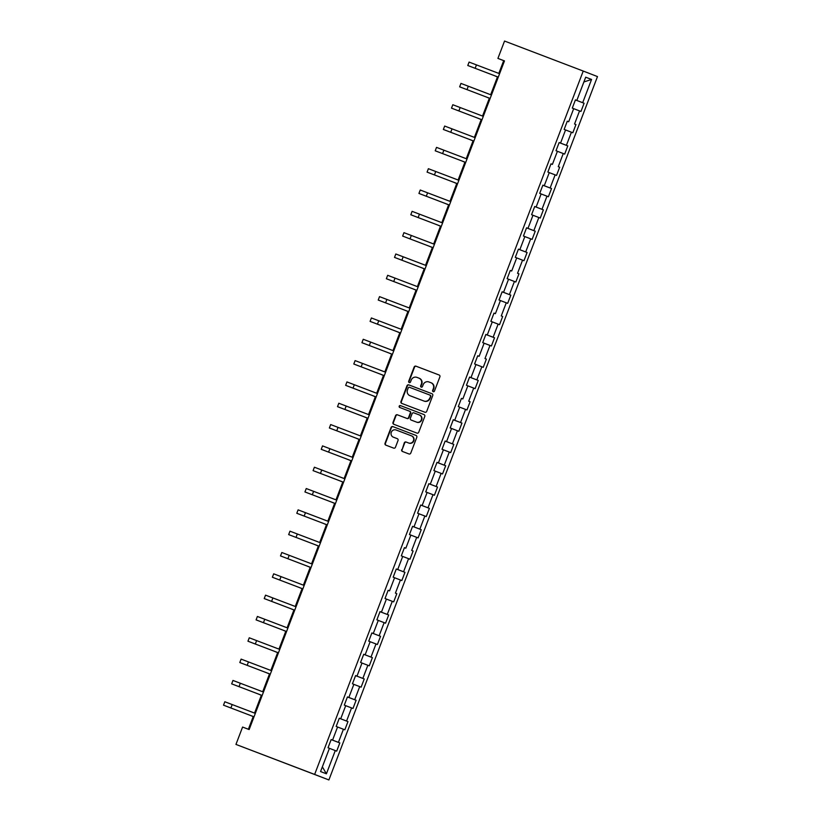 <?xml version="1.0" encoding="UTF-8"?>
<svg xmlns="http://www.w3.org/2000/svg" width="821" height="821" viewBox="0 0 821 821"><rect width="100%" height="100%" fill="white"/><g stroke="black" fill="none" stroke-linecap="round" stroke-linejoin="round"><path stroke-width="1.23" d="M433.19 391.689A1.006 0.965 -68.8 0 0 434.453 391.094L439.892 376.839A1.437 1.375 -68.8 0 0 439.122 375.002L415.949 366.166A1.437 1.375 -68.8 0 0 414.153 367.018L408.704 381.272A1.006 0.965 -68.8 0 0 409.248 382.555A1.006 0.965 -68.8 0 0 410.51 381.96L411.208 380.113A4.598 4.413 -68.8 0 1 416.976 377.393L418.905 378.132A4.598 4.413 -68.8 0 0 418.905 378.132A4.598 4.413 -68.8 0 1 421.378 383.992L420.68 385.839A1.006 0.965 -68.8 0 0 421.214 387.122A1.006 0.965 -68.8 0 0 422.476 386.527L423.184 384.68A4.598 4.413 -68.8 0 1 428.942 381.96L430.871 382.689A4.598 4.413 -68.8 0 0 430.871 382.689A4.598 4.413 -68.8 0 1 433.355 388.559L432.646 390.406A1.006 0.965 -68.8 0 0 433.19 391.679A1.006 0.965 -68.8 0 0 433.19 391.689M401.695 449.641A1.437 1.375 -68.8 0 0 402.464 451.478L408.971 453.962A1.437 1.375 -68.8 0 0 410.767 453.11L416.811 437.275A1.437 1.375 -68.8 0 0 416.042 435.448L392.869 426.602A1.437 1.375 -68.8 0 0 391.073 427.454L385.028 443.289A1.437 1.375 -68.8 0 0 385.788 445.115A1.437 1.375 -68.8 0 0 385.798 445.126L393.649 448.112A1.437 1.375 -68.8 0 0 395.455 447.26L398.041 440.487A1.437 1.375 -68.8 0 0 397.272 438.66L393.372 437.172A3.838 3.684 -68.8 0 0 393.372 437.172A3.838 3.684 -68.8 0 1 391.299 432.257A3.838 3.684 -68.8 0 1 396.112 429.999L411.362 435.807A3.838 3.684 -68.8 0 0 411.362 435.807A3.838 3.684 -68.8 0 1 413.435 440.723A3.838 3.684 -68.8 0 1 408.622 442.991L406.077 442.016A1.437 1.375 -68.8 0 0 404.281 442.868L402.074 449.795A1.437 1.375 -68.8 0 0 402.783 451.601M583.228 71.058L504.546 41.05L497.916 58.404L504.474 60.908L249.143 729.561L242.585 727.057L235.955 744.421L314.638 774.429L583.228 71.058L597.483 76.579L328.893 779.95L314.638 774.429M424.898 412.234A1.437 1.375 -68.8 0 0 426.704 411.383L432.749 395.548A1.437 1.375 -68.8 0 0 431.969 393.721L408.796 384.885A1.437 1.375 -68.8 0 0 407 385.737L400.956 401.561A1.437 1.375 -68.8 0 0 401.726 403.398L424.898 412.234M424.785 416.411L418.731 432.246A1.437 1.375 -68.8 0 1 416.935 433.098L393.762 424.262A1.437 1.375 -68.8 0 0 393.762 424.262A1.437 1.375 -68.8 0 1 392.992 422.425L395.578 415.652A1.437 1.375 -68.8 0 1 397.374 414.8L406.775 418.382A1.437 1.375 -68.8 0 0 408.571 417.53L410.295 413.035A1.437 1.375 -68.8 0 0 409.515 411.208L399.735 407.473A1.006 0.965 -68.8 0 0 399.735 407.473A1.006 0.965 -68.8 0 1 399.191 406.19A1.006 0.965 -68.8 0 1 400.453 405.595L424.005 414.584A1.437 1.375 -68.8 0 0 424.005 414.584L424.005 414.584A1.437 1.375 -68.8 0 1 424.785 416.411M331.14 739.608L339.822 742.923L338.416 742.379L343.424 729.253L344.83 729.797L347.971 721.597L346.565 721.054L351.573 707.928L352.979 708.472L356.109 700.272L354.703 699.728L359.711 686.613L361.117 687.156L364.247 678.957L362.841 678.413L367.859 665.287L369.265 665.831L372.395 657.631L370.989 657.087L375.997 643.962L377.403 644.506L380.534 636.306L379.128 635.762L384.136 622.646L385.542 623.19L388.682 614.98L387.276 614.436L392.284 601.321L393.69 601.865L396.82 593.665L395.414 593.121L400.422 579.995L401.828 580.539L404.958 572.34L403.552 571.796L408.571 558.67L409.977 559.214L413.107 551.014L411.701 550.47L416.709 537.355L418.115 537.899L421.245 529.699L419.839 529.155L424.847 516.029L426.253 516.573L429.393 508.373L427.987 507.83L432.995 494.704L434.401 495.248L437.531 487.048L436.125 486.504L441.134 473.389L442.54 473.933L445.67 465.733L444.264 465.179L449.282 452.063L450.688 452.607L453.818 444.407L452.412 443.863L457.42 430.738L458.826 431.282L461.956 423.082L460.55 422.538L465.558 409.412L466.964 409.966L470.105 401.756L468.699 401.212L473.707 388.097L475.113 388.641L478.243 380.441L476.837 379.897L481.845 366.771L483.251 367.315L486.381 359.116L484.975 358.572L489.993 345.446L491.399 345.99L494.529 337.79L493.123 337.246L498.131 324.131L499.537 324.675L502.668 316.475L501.262 315.931L506.27 302.805L507.676 303.349L510.816 295.15L509.41 294.606L514.418 281.48L515.824 282.024L518.954 273.824L517.548 273.28L522.556 260.165L523.962 260.709L527.092 252.499L525.686 251.955L530.705 238.839L532.111 239.383L535.241 231.183L533.835 230.639L538.843 217.514L540.249 218.058L543.379 209.858L541.973 209.314L546.981 196.188L548.387 196.732L551.527 188.532L550.121 187.988L555.129 174.873L556.535 175.417L559.665 167.217L558.259 166.673L563.268 153.548L564.674 154.091L567.804 145.892L566.398 145.348L571.416 132.222L572.822 132.766L575.952 124.566L574.546 124.022L579.554 110.907L580.96 111.451L584.09 103.251L582.684 102.697L591.561 79.463L585.701 77.195L576.835 100.429L575.429 99.885L572.299 108.085L573.694 108.629L568.686 121.754L567.28 121.21L564.15 129.41L571.416 132.222M339.822 742.923L336.692 751.123L335.286 750.579L326.409 773.813L320.559 771.545L329.437 748.311L328.031 747.767L331.161 739.557L332.567 740.101L337.575 726.985L336.169 726.441L339.299 718.242L340.705 718.786L345.713 705.66L344.307 705.116L347.437 696.916L348.843 697.46L353.861 684.334L352.455 683.79L355.585 675.591L356.991 676.135L361.999 663.019L360.593 662.475L363.724 654.275L365.129 654.819L370.148 641.694L368.742 641.15L371.872 632.95L373.278 633.494L378.286 620.368L376.88 619.824L380.01 611.624L381.416 612.168L386.424 599.053L385.018 598.509L388.148 590.299L389.554 590.853L394.573 577.727L393.167 577.184L396.297 568.984L404.958 572.34M565.556 129.954L560.548 143.08L559.142 142.536L556.012 150.736L557.418 151.28L552.4 164.395L550.994 163.851L547.864 172.051L549.27 172.605L544.261 185.72L542.855 185.177L539.725 193.376L541.131 193.92L536.123 207.046L534.717 206.502L531.587 214.702L532.983 215.246L527.975 228.371L526.569 227.817L523.439 236.027L524.845 236.571L519.837 249.687L518.431 249.143L515.301 257.342L516.707 257.886L511.688 271.012L510.282 270.468L507.152 278.668L508.558 279.212L503.55 292.338L502.144 291.794L499.014 299.993L500.42 300.537L495.412 313.653L494.006 313.109L490.876 321.309L492.282 321.853L487.264 334.978L485.858 334.434L482.727 342.634L484.133 343.178L479.125 356.304L477.719 355.76L474.589 363.96L475.995 364.503L470.977 377.619L469.571 377.075L466.441 385.285L467.847 385.829L462.839 398.944L461.433 398.401L458.303 406.6L459.709 407.144L454.701 420.27L453.295 419.726L450.165 427.926L451.571 428.47L446.552 441.595L445.146 441.051L442.016 449.251L443.422 449.795L438.414 462.911L437.008 462.367L433.878 470.566L435.284 471.11L430.266 484.236L428.86 483.692L425.73 491.892L427.136 492.436L422.127 505.562L420.721 505.018L417.591 513.217L418.997 513.761L413.989 526.877L412.583 526.333L409.453 534.533L410.859 535.087L405.841 548.202L404.435 547.658L401.305 555.858L402.711 556.402L397.703 569.528L396.779 569.179M338.416 742.379L332.567 740.101M337.564 727.006L343.424 729.253M339.781 718.437L347.971 721.597M339.771 718.457L346.565 721.054M345.703 705.691L351.573 707.928M340.705 718.786L339.299 718.252M354.703 699.728L348.843 697.46M353.851 684.365L359.711 686.613M362.841 678.413L355.575 675.621M361.989 663.04L367.859 665.287M356.991 676.135L355.575 675.601M370.989 657.087L365.129 654.819M370.138 641.714L375.997 643.962M372.354 633.145L380.534 636.306M372.344 633.165L379.128 635.762M378.276 620.399L384.136 622.646M373.278 633.494L371.862 632.96M380.492 611.819L381.416 612.168M380.482 611.84L387.276 614.436M386.414 599.073L392.284 601.321M395.414 593.121L396.82 593.665M394.562 577.748L400.422 579.995M389.554 590.853L388.148 590.32M396.769 569.199L403.552 571.796M402.701 556.433L408.571 558.67M397.703 569.528L396.286 568.994M411.701 550.47L413.107 551.014M410.849 535.107L416.709 537.355M405.841 548.202L404.435 547.669M413.066 526.528L421.245 529.699M413.055 526.548L419.839 529.155M418.987 513.782L424.847 516.029M413.989 526.877L412.573 526.343M421.204 505.213L429.393 508.373M421.194 505.233L427.987 507.83M427.125 492.467L432.995 494.704M422.127 505.562L420.721 505.028M429.342 483.887L437.531 487.048M429.342 483.908L436.125 486.504M435.274 471.141L441.134 473.389M430.266 484.236L428.86 483.702M444.264 465.179L438.414 462.911M443.412 449.816L449.282 452.063M445.629 441.246L453.818 444.407M445.618 441.267L452.412 443.863M451.56 428.49L457.42 430.738M446.552 441.595L445.146 441.062M460.55 422.538L454.701 420.27M459.698 407.175L465.558 409.412M468.699 401.212L470.105 401.756M467.837 385.849L473.707 388.097M462.839 398.944L461.433 398.411M470.053 377.27L470.977 377.619M470.053 377.291L476.837 379.897M475.985 364.524L481.845 366.771M484.975 358.572L486.381 359.116M484.123 343.209L489.993 345.446M479.125 356.304L477.709 355.77M486.33 334.65L493.123 337.246M492.272 321.883L498.131 324.131M487.264 334.978L485.858 334.445M501.262 315.931L502.668 316.475M500.41 300.558L506.27 302.805M495.412 313.653L493.996 313.119M502.626 291.989L510.816 295.15M502.616 292.009L509.41 294.606M508.548 279.232L514.418 281.48M503.55 292.338L502.144 291.804M517.548 273.28L518.954 273.824M516.696 257.917L522.556 260.165M511.688 271.012L510.282 270.478M518.913 249.338L527.092 252.499M518.903 249.358L525.686 251.955M524.835 236.592L530.705 238.839M519.837 249.687L518.42 249.153M533.835 230.639L527.975 228.371M532.983 215.266L538.843 217.514M535.2 206.697L543.379 209.858M535.189 206.718L541.973 209.314M541.121 193.951L546.981 196.188M536.123 207.046L534.707 206.512M550.121 187.988L544.261 185.72M549.259 172.626L555.129 174.873M558.259 166.673L559.665 167.217M557.408 151.3L563.268 153.548M552.4 164.395L550.994 163.861M566.398 145.348L560.548 143.08M574.546 124.022L575.952 124.566M573.694 108.659L579.554 110.907M568.686 121.754L567.28 121.221M575.911 100.08L576.835 100.429M575.901 100.1L582.684 102.697M583.895 81.946L591.561 79.463M235.955 744.421L328.893 779.95M497.916 58.404L503.694 60.651L498.819 73.408M497.505 76.835L490.671 94.733M489.367 98.161L482.532 116.059M481.229 119.476L474.394 137.384M473.081 140.802L466.246 158.699M464.922 162.189L462.592 161.285L464.922 162.168L458.108 180.025M456.794 183.442L449.959 201.35M448.656 204.768L441.821 222.665M440.518 226.093L433.683 243.991M432.349 247.48L430.03 246.577L432.359 247.449L425.535 265.316M424.231 268.734L417.396 286.632M416.083 290.059L409.248 307.957M407.945 311.385L401.11 329.283M399.806 332.7L392.972 350.608M391.658 354.025L384.823 371.923M383.52 375.351L376.685 393.249M375.371 396.666L368.537 414.574M367.233 417.992L360.398 435.889M359.064 439.379L356.745 438.476L359.075 439.358L352.26 457.215M350.947 460.643L344.112 478.54M342.809 481.958L335.974 499.866M334.66 503.283L327.825 521.181M326.522 524.609L319.687 542.507M318.384 545.924L311.549 563.832M310.235 567.249L303.401 585.147M302.097 588.575L295.262 606.473M293.949 609.9L287.114 627.798M285.811 631.216L278.976 649.113M277.672 652.541L270.838 670.439M269.524 673.867L262.689 691.764M261.386 695.182L254.551 713.09M253.217 716.569L250.898 715.666L253.227 716.548L248.373 729.264M322.355 766.845L326.409 773.813M329.426 748.331L335.286 750.579M504.463 60.939L503.694 60.651M575.408 99.936L584.09 103.251M559.122 142.577L567.804 145.892M542.835 185.228L551.527 188.532M526.548 227.869L535.241 231.183M485.847 334.486L494.529 337.79M469.561 377.126L478.243 380.441M453.274 419.767L461.956 423.082M436.988 462.418L445.67 465.733M379.99 611.676L388.682 614.98M363.713 654.316L372.395 657.631M355.565 675.642L364.247 678.957M347.427 696.967L356.109 700.272M433.385 391.74A1.006 0.965 -68.8 0 1 433.036 390.55L433.734 388.702A4.598 4.413 -68.8 0 0 431.261 382.843L430.912 382.709M418.946 378.142L419.285 378.276A4.598 4.413 -68.8 0 1 421.768 384.146L421.06 385.983A1.006 0.965 -68.8 0 0 421.419 387.173M439.194 375.033L416.329 366.32A1.437 1.375 -68.8 0 0 414.533 367.161L409.094 381.416A1.006 0.965 -68.8 0 0 409.443 382.607M432.041 393.752L409.186 385.028A1.437 1.375 -68.8 0 0 407.39 385.88L401.346 401.715A1.437 1.375 -68.8 0 0 402.044 403.511M430.378 396.338A1.006 0.965 -68.8 0 0 429.835 395.055L409.505 387.296A1.006 0.965 -68.8 0 0 408.242 387.892L407.493 389.842A4.598 4.413 -68.8 0 0 409.956 395.701A4.598 4.413 -68.8 0 0 409.977 395.701L423.882 401.007A4.598 4.413 -68.8 0 0 429.64 398.288L430.768 396.492A1.006 0.965 -68.8 0 0 430.225 395.209L430.225 395.209M430.768 396.492L430.019 398.431A4.598 4.413 -68.8 0 1 424.262 401.161L410.367 395.855M409.905 411.362L409.905 411.352A1.437 1.375 -68.8 0 0 409.905 411.352A1.437 1.375 -68.8 0 1 410.674 413.189L408.961 417.684A1.437 1.375 -68.8 0 1 407.154 418.536L397.764 414.954A1.437 1.375 -68.8 0 0 395.958 415.795L393.372 422.579A1.437 1.375 -68.8 0 0 394.08 424.375M424.077 414.605L400.833 405.748A1.006 0.965 -68.8 0 0 399.591 406.313A1.006 0.965 -68.8 0 0 400.053 407.596M416.524 422.107A3.838 3.684 -68.8 0 0 421.337 419.839A3.838 3.684 -68.8 0 0 419.264 414.923L413.887 412.871A1.437 1.375 -68.8 0 0 412.091 413.722L410.377 418.217A1.437 1.375 -68.8 0 0 411.147 420.054L416.914 422.251A3.838 3.684 -68.8 0 0 421.717 419.983A3.838 3.684 -68.8 0 0 419.664 415.077A3.838 3.684 -68.8 0 0 419.654 415.077L419.305 414.944M411.526 420.198L411.526 420.198A1.437 1.375 -68.8 0 0 411.537 420.198L416.914 422.251M411.403 435.828L411.752 435.961A3.838 3.684 -68.8 0 1 411.762 435.972A3.838 3.684 -68.8 0 1 413.815 440.877A3.838 3.684 -68.8 0 1 409.012 443.135L406.467 442.17A1.437 1.375 -68.8 0 0 404.671 443.022L402.074 449.795M397.333 438.691L393.752 437.326M416.114 435.469L393.249 426.756A1.437 1.375 -68.8 0 0 391.453 427.608L385.408 443.443A1.437 1.375 -68.8 0 0 386.116 445.239M497.485 76.897L495.166 75.994L497.495 76.876M467.785 65.506L498.275 77.123L467.785 65.506L469.089 62.088L499.589 73.705M489.347 98.222L487.017 97.319L489.357 98.192M481.198 119.538L478.879 118.635L481.209 119.517M459.647 86.831L490.137 98.448L459.647 86.831L460.95 83.414L491.44 95.031M451.509 108.146L481.999 119.763L451.509 108.146L452.812 104.739L483.302 116.346M473.06 140.863L470.741 139.96L473.07 140.843M456.774 183.514L454.454 182.611L456.784 183.483M443.361 129.472L473.85 141.089L443.361 129.472L444.664 126.054L475.154 137.671M435.222 150.797L465.712 162.414L435.222 150.797L436.526 147.38L467.016 158.997M427.074 172.123L457.564 183.73L427.074 172.123L428.377 168.705L458.877 180.312M418.936 193.438L449.426 205.055L418.936 193.438L420.239 190.02L450.729 201.638M410.798 214.763L441.288 226.38L410.798 214.763L412.101 211.346L442.591 222.963M402.649 236.089L433.139 247.706L402.649 236.089L403.953 232.671L434.442 244.289M394.511 257.404L425.001 269.021L394.511 257.404L395.814 253.987L426.304 265.604M386.363 278.73L416.852 290.347L386.363 278.73L387.666 275.312L418.166 286.929M378.224 300.055L408.714 311.672L378.224 300.055L379.528 296.638L410.018 308.255M400.566 332.998L370.086 321.38L371.39 317.963L401.88 329.57M370.086 321.38L400.576 332.987M361.938 342.696L392.428 354.313L361.938 342.696L363.241 339.278L393.731 350.895M353.8 364.021L384.29 375.638L353.8 364.021L355.103 360.604L385.593 372.221M345.651 385.347L376.141 396.954L345.651 385.347L346.955 381.929L377.455 393.546M337.513 406.662L368.003 418.279L337.513 406.662L338.816 403.244L369.306 414.862M329.375 427.987L359.865 439.604L329.375 427.987L330.678 424.57L361.168 436.187M321.227 449.313L351.716 460.93L321.227 449.313L322.53 445.895L353.02 457.513M313.088 470.628L343.578 482.245L313.088 470.628L314.392 467.221L344.882 478.828M304.94 491.953L335.43 503.571L304.94 491.953L306.243 488.536L336.743 500.153M296.802 513.279L327.292 524.896L296.802 513.279L298.105 509.862L328.595 521.479M448.635 204.829L446.306 203.926L448.646 204.809M440.487 226.155L438.168 225.252L440.497 226.134M424.211 268.795L421.881 267.892L424.211 268.775M416.062 290.121L413.743 289.218L416.073 290.1M407.924 311.446L405.595 310.543L407.934 311.416M399.776 332.762L397.456 331.869L399.786 332.741M391.638 354.087L389.318 353.184L391.648 354.067M383.499 375.413L381.17 374.509L383.499 375.392M375.351 396.738L373.032 395.835L375.361 396.707M367.213 418.053L364.883 417.15L367.223 418.033M350.926 460.704L348.607 459.801L350.936 460.673M342.788 482.019L340.458 481.116L342.788 481.999M334.64 503.345L332.32 502.442L334.65 503.324M326.501 524.67L324.172 523.767L326.512 524.65M318.353 545.996L316.034 545.093L318.363 545.965M310.215 567.311L307.896 566.408L310.225 567.29M302.077 588.636L299.747 587.733L302.077 588.616M293.928 609.962L291.609 609.059L293.939 609.931M288.664 534.604L319.153 546.211L288.664 534.604L289.967 531.187L320.457 542.794M311.005 567.547L280.515 555.92L281.819 552.502L312.308 564.119M280.515 555.92L311.005 567.537M272.377 577.245L302.867 588.862L272.377 577.245L273.68 573.828L304.17 585.445M264.229 598.571L294.718 610.188L264.229 598.571L265.532 595.153L296.032 606.77M285.79 631.277L283.461 630.374L285.8 631.257M256.09 619.886L286.58 631.503L256.09 619.886L257.394 616.468L287.884 628.086M277.642 652.603L275.322 651.7L277.652 652.582M247.952 641.211L278.442 652.828L247.952 641.211L249.256 637.794L279.745 649.411M269.504 673.928L267.184 673.025L269.514 673.897M239.804 662.537L270.294 674.154L239.804 662.537L241.107 659.119L271.597 670.736M261.365 695.243L259.036 694.35L261.365 695.223M231.666 683.862L262.156 695.469L231.666 683.862L232.969 680.445L263.459 692.052M223.517 705.177L254.007 716.795L223.517 705.177L224.821 701.76L255.321 713.377M476.457 64.88L475.154 68.297M468.309 86.205L467.005 89.622M460.171 107.53L458.867 110.948M452.032 128.856L450.729 132.273M443.884 150.171L442.581 153.589M435.746 171.497L434.442 174.914M427.597 192.822L426.294 196.24M419.459 214.137L418.156 217.555M411.321 235.463L410.018 238.88M403.173 256.788L401.869 260.206M395.034 278.103L393.731 281.521M386.886 299.429L385.583 302.846M378.748 320.754L377.444 324.172M370.61 342.08L369.306 345.497M362.461 363.395L361.158 366.813M354.323 384.721L353.02 388.138M346.175 406.046L344.871 409.463M338.036 427.361L336.733 430.779M329.898 448.687L328.595 452.104M321.75 470.012L320.447 473.43M313.612 491.338L312.308 494.755M305.463 512.653L304.16 516.07M297.325 533.978L296.022 537.396M289.187 555.304L287.884 558.721M281.039 576.619L279.735 580.037M272.9 597.945L271.597 601.362M264.762 619.27L263.449 622.687M256.614 640.585L255.31 644.003M248.476 661.911L247.172 665.328M240.327 683.236L239.024 686.654M232.189 704.562L230.886 707.979"/></g></svg>
